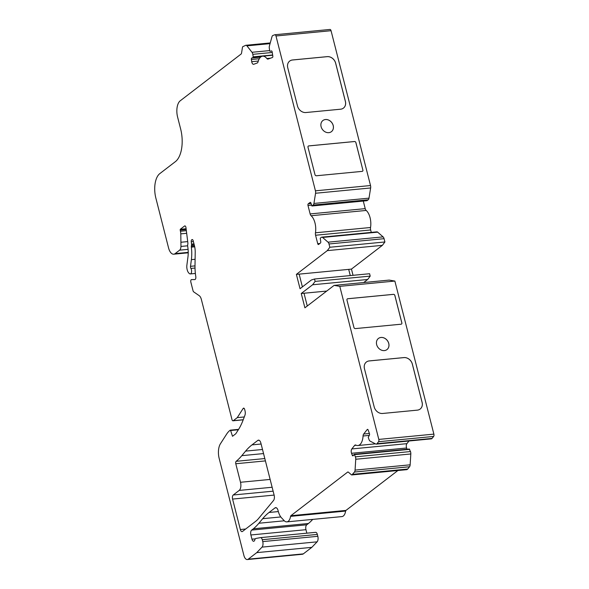 <?xml version="1.0" encoding="UTF-8"?>
<svg xmlns="http://www.w3.org/2000/svg" width="589" height="589" viewBox="0 0 589 589"><rect width="100%" height="100%" fill="white"/><g stroke="black" fill="none" stroke-linecap="round" stroke-linejoin="round"><path stroke-width="0.88" d="M378.433 338.454A7.016 5.809 -127.5 0 1 381.031 337.453A7.016 5.809 -127.5 0 1 388.195 341.9A7.016 5.809 -127.5 0 1 386.98 349.586A7.016 5.809 -127.5 0 1 384.381 350.595A7.016 5.809 -127.5 0 1 377.218 346.141A7.016 5.809 -127.5 0 1 378.433 338.454A7.016 5.809 -127.5 0 1 381.002 337.475A7.016 5.809 -127.5 0 1 388.158 341.914A7.016 5.809 -127.5 0 1 386.966 349.601M322.882 120.531A7.016 5.809 -127.5 0 1 325.481 119.523A7.016 5.809 -127.5 0 1 332.645 123.97A7.016 5.809 -127.5 0 1 331.43 131.656A7.016 5.809 -127.5 0 1 328.831 132.665A7.016 5.809 -127.5 0 1 321.668 128.211A7.016 5.809 -127.5 0 1 322.882 120.531A7.016 5.809 -127.5 0 1 325.452 119.545A7.016 5.809 -127.5 0 1 332.608 123.984A7.016 5.809 -127.5 0 1 331.416 131.671M348.703 269.357L350.286 275.578L348.673 269.379L351.456 269.092L382.371 245.341L384.904 241.969L329.825 247.255L328.993 243.971A3.188 1.59 -95.5 0 0 328.036 242.182L322.588 237.441A3.188 1.59 -95.5 0 0 321.822 237.146A3.188 1.59 -95.5 0 0 321.366 237.33L320.232 238.206L320.703 241.409A1.274 0.633 84.5 0 1 320.445 243.036L318.597 244.457A1.274 0.633 84.5 0 1 318.421 244.531A1.274 0.633 84.5 0 1 317.729 243.699L315.571 235.247A3.188 1.59 84.5 0 1 315.454 232.788A12.759 6.354 -95.5 0 0 314.982 222.951A12.759 6.354 -95.5 0 0 311.11 215.729A3.188 1.59 84.5 0 1 310.138 213.925L307.988 205.473A1.274 0.633 84.5 0 1 308.246 203.846L310.094 202.432A1.274 0.633 84.5 0 1 310.278 202.351A1.274 0.633 84.5 0 1 310.963 203.19L311.92 205.995L313.142 205.082A3.188 1.59 -95.5 0 0 313.922 203.441L315.564 193.251A3.188 1.59 -95.5 0 0 315.439 190.821L275.976 35.988A1.914 0.95 -95.5 0 0 274.945 34.736A1.914 0.95 -95.5 0 0 274.82 34.766L272.906 35.458A3.188 1.59 -95.5 0 0 271.971 36.768L269.409 45.979A3.188 1.59 -95.5 0 0 269.32 48.35L269.747 50.963L270.086 51.383L271.352 50.926A1.274 0.633 84.5 0 1 271.433 50.912A1.274 0.633 84.5 0 1 272.162 51.957L272.817 56.029A1.274 0.633 84.5 0 1 272.405 57.501L268.083 59.069A3.188 1.59 84.5 0 1 267.885 59.114A3.188 1.59 84.5 0 1 266.839 58.525A12.759 6.354 -95.5 0 0 262.665 56.176A12.759 6.354 -95.5 0 0 258.107 61.69A3.188 1.59 84.5 0 1 257.165 63.03L253.756 64.267A3.188 1.59 84.5 0 1 253.557 64.311A3.188 1.59 84.5 0 1 251.834 62.22A3.188 1.59 84.5 0 1 251.724 61.69L251.37 59.496A1.274 0.633 84.5 0 1 251.783 58.024L253.005 57.582L253.211 56.846L252.806 54.335A3.188 1.59 -95.5 0 0 252.004 52.288L246.924 45.846A3.188 1.59 -95.5 0 0 245.9 45.279A3.188 1.59 -95.5 0 0 245.701 45.324L242.786 46.671A1.274 0.633 -95.5 0 0 242.477 47.326L241.549 53.062A1.914 0.95 84.5 0 1 241.085 54.048L180.234 100.793A12.759 6.354 -95.5 0 0 177.606 117.093L180.654 129.035A25.518 12.7 84.5 0 1 175.397 161.636L159.796 173.622A19.135 9.527 -95.5 0 0 155.857 198.073L168.564 247.94A9.571 4.764 -95.5 0 0 173.733 254.198A9.571 4.764 -95.5 0 0 175.102 253.631L179.616 250.17A5.102 2.54 -95.5 0 0 180.963 246.445L180.794 233.862A6.376 3.173 -95.5 0 0 180.418 231.249L180.263 229.312L184.563 226.007A1.914 0.95 84.5 0 1 184.843 225.896A1.914 0.95 84.5 0 1 185.874 227.148A1.914 0.95 84.5 0 1 185.962 227.597L187.869 242.889A1.914 0.95 84.5 0 1 187.862 243.898L187.67 245.083A1.914 0.95 -95.5 0 0 187.685 246.254A19.135 9.527 84.5 0 1 187.943 257.032L186.882 265.16A6.376 3.173 -95.5 0 0 189.246 273.436L189.606 273.708A3.188 1.59 -95.5 0 0 190.291 273.937A3.188 1.59 -95.5 0 0 191.41 269.674A3.188 1.59 -95.5 0 0 190.902 268.429A1.914 0.95 84.5 0 1 190.512 266.316L191.381 259.653A26.152 13.017 -95.5 0 0 191.351 247.144A1.914 0.95 84.5 0 1 191.366 246.136L191.535 245.09A1.914 0.95 -95.5 0 0 191.543 244.082L191.256 241.777A1.914 0.95 84.5 0 1 191.734 239.782L191.896 239.664A1.914 0.95 84.5 0 1 192.169 239.554A1.914 0.95 84.5 0 1 193.199 240.805L194.451 245.723A12.759 6.354 84.5 0 1 195.217 252.276L195.003 265.58A31.894 15.874 -95.5 0 0 195.798 276.602A2.555 1.274 84.5 0 1 194.819 279.584A2.555 1.274 84.5 0 1 194.76 279.584L191.565 279.591A1.914 0.95 -95.5 0 0 191.521 279.591A1.914 0.95 -95.5 0 0 190.851 282.153L193.037 290.73A1.914 0.95 -95.5 0 0 193.693 291.872L199.185 295.656A6.376 3.173 84.5 0 1 201.364 299.448L231.978 419.545A1.914 0.95 -95.5 0 0 233.016 420.796A1.914 0.95 -95.5 0 0 233.288 420.686L237.257 417.638L243.139 408.479A1.914 0.95 84.5 0 1 243.618 408.14A1.914 0.95 84.5 0 1 244.649 409.392L245.017 410.82A4.469 2.223 84.5 0 1 244.906 415.319L243.036 420.259A63.789 31.754 84.5 0 1 238.324 429.808L235.777 433.769L232.515 436.28L230.616 430.5L230.012 430.345A31.894 15.874 -95.5 0 0 226.596 434.181L220.448 443.745A12.759 6.354 -95.5 0 0 219.189 458.514L243.875 555.375A6.376 3.173 -95.5 0 0 247.321 559.55A6.376 3.173 -95.5 0 0 248.234 559.175L256.745 552.637L262.031 547.122A4.469 2.223 -95.5 0 0 262.753 541.6L262.267 539.708A3.188 1.59 -95.5 0 0 260.544 537.624A3.188 1.59 -95.5 0 0 260.485 537.632L255.987 538.434A3.512 1.745 -95.5 0 0 254.809 539.907A3.188 1.59 84.5 0 1 253.682 541.262A3.188 1.59 84.5 0 1 251.959 539.178L250.885 534.974A3.829 1.907 84.5 0 1 251.672 530.085L253.358 528.789A95.683 47.628 -95.5 0 0 258.902 523.238L262.687 518.688A95.683 47.628 84.5 0 1 269.055 512.467L275.019 507.895A4.469 2.223 84.5 0 1 275.652 507.63A4.469 2.223 84.5 0 1 278.067 510.545L278.222 511.149A12.759 6.354 -95.5 0 0 281.505 517.805L284.148 520.617A9.571 4.764 -95.5 0 0 286.858 521.876A9.571 4.764 -95.5 0 0 290.568 516.362A1.274 0.633 84.5 0 1 290.878 515.706L347.643 472.098A1.914 0.95 84.5 0 1 347.915 471.988A1.914 0.95 84.5 0 1 348.379 472.164L351.442 474.83A1.274 0.633 -95.5 0 0 351.751 474.948A1.274 0.633 -95.5 0 0 351.935 474.874L354.468 472.039A3.188 1.59 -95.5 0 0 355.071 470.103L355.741 459.251A3.188 1.59 -95.5 0 0 355.403 456.836L354.291 454.318L353.142 455.68A1.274 0.633 84.5 0 1 352.87 455.849A1.274 0.633 84.5 0 1 352.244 455.216L351.545 453.287A3.188 1.59 84.5 0 1 351.39 452.786A3.188 1.59 84.5 0 1 351.81 448.943L354.63 445.394A3.188 1.59 84.5 0 1 355.322 444.975A3.188 1.59 84.5 0 1 355.83 445.085A12.759 6.354 -95.5 0 0 357.876 445.534A12.759 6.354 -95.5 0 0 363.06 435.993A3.188 1.59 84.5 0 1 363.663 434.034L367.234 429.528A1.274 0.633 84.5 0 1 367.514 429.359A1.274 0.633 84.5 0 1 368.14 429.992L369.436 433.57A1.274 0.633 84.5 0 1 369.325 435.308L368.235 437.347L369.06 439.652A3.188 1.59 -95.5 0 0 370.135 441.132L375.782 444.032A3.188 1.59 -95.5 0 0 376.283 444.135A3.188 1.59 -95.5 0 0 376.967 443.716L378.558 441.721A1.914 0.95 -95.5 0 0 378.808 439.416L339.794 286.35L394.866 281.063L389.196 280.092L334.118 285.385L304.903 307.819L301.251 293.491L312.597 284.774L367.669 279.488L363.693 282.543M371.269 232.397L370.65 229.96A3.188 1.59 84.5 0 1 370.533 227.501A12.759 6.354 -95.5 0 0 370.061 217.665A12.759 6.354 -95.5 0 0 366.181 210.442A3.188 1.59 84.5 0 1 365.217 208.639L363.28 201.063M407.073 449.252L406.616 448.001A3.188 1.59 84.5 0 1 406.462 447.5A3.188 1.59 84.5 0 1 406.889 443.657L409.002 440.992M376.283 444.135L431.354 438.849A3.188 1.59 -95.5 0 0 432.046 438.422L433.629 436.434A1.914 0.95 -95.5 0 0 433.879 434.122L394.866 281.063M394.866 295.435L401.867 322.912A1.274 1.053 -127.5 0 1 401.072 324.208L355.358 328.596A1.274 1.053 -127.5 0 1 353.952 327.513L346.95 300.037A1.274 1.053 -127.5 0 1 347.746 298.741L393.459 294.345A1.274 1.053 -127.5 0 1 394.866 295.435L394.836 295.457A1.274 1.053 52.5 0 0 393.43 294.367L393.459 294.345M417.329 410.143L382.636 413.471A7.657 6.339 -127.5 0 1 374.199 406.94L364.458 368.721A7.657 6.339 -127.5 0 1 366.402 362.014A7.657 6.339 -127.5 0 1 369.237 360.917L403.936 357.582A7.657 6.339 -127.5 0 1 412.366 364.12L422.114 402.339A7.657 6.339 -127.5 0 1 420.163 409.046A7.657 6.339 -127.5 0 1 417.329 410.143M384.904 241.969L384.065 238.685A3.188 1.59 -95.5 0 0 383.108 236.888L377.667 232.147A3.188 1.59 -95.5 0 0 376.894 231.86L321.822 237.146M312.597 284.774L315.13 281.402L314.519 279.009L311.382 279.996L300.037 288.713L296.385 274.378L327.293 250.627L329.825 247.255M296.385 274.378L299.138 274.113L302.393 286.902M348.673 269.379L299.138 274.135M382.371 245.341L327.293 250.627M301.251 293.491L304.005 293.226L307.267 306.008M326.726 291.062L304.012 293.241M305.927 112.528A7.657 6.339 -127.5 0 1 297.489 105.998L287.749 67.779A7.657 6.339 -127.5 0 1 289.692 61.072A7.657 6.339 -127.5 0 1 292.527 59.975L327.226 56.64A7.657 6.339 -127.5 0 1 335.664 63.178L345.404 101.396A7.657 6.339 -127.5 0 1 343.461 108.104A7.657 6.339 -127.5 0 1 340.619 109.201L305.927 112.528M420.156 409.053A7.657 6.339 52.5 0 0 422.085 402.361L422.114 402.339M412.366 364.12L412.344 364.142A7.657 6.339 52.5 0 0 403.907 357.604L403.936 357.582M369.237 360.917L369.207 360.939A7.657 6.339 52.5 0 0 366.387 362.021M343.446 108.111A7.657 6.339 52.5 0 0 345.375 101.418L345.404 101.396M335.664 63.178L335.634 63.2A7.657 6.339 52.5 0 0 327.197 56.662L327.226 56.64M292.527 59.975L292.497 59.997A7.657 6.339 52.5 0 0 289.678 61.079M362.912 170.074A1.274 1.053 -127.5 0 1 362.11 171.377L316.403 175.765A1.274 1.053 -127.5 0 1 314.997 174.675L307.995 147.206A1.274 1.053 -127.5 0 1 308.791 145.903L354.504 141.515A1.274 1.053 -127.5 0 1 355.911 142.604L362.883 170.096A1.274 1.053 52.5 0 1 362.574 171.208M355.911 142.604L355.881 142.626A1.274 1.053 52.5 0 0 354.475 141.537L354.504 141.515M308.791 145.903L308.761 145.925A1.274 1.053 52.5 0 0 308.305 146.101M401.529 324.038A1.274 1.053 52.5 0 0 401.838 322.934L401.867 322.912M347.746 298.741L347.716 298.763A1.274 1.053 52.5 0 0 347.26 298.932M339.794 286.35L334.118 285.385M257.813 440.41A4.469 2.223 84.5 0 1 258.453 440.145A4.469 2.223 84.5 0 1 260.868 443.061L274.128 495.099A4.469 2.223 84.5 0 1 273.51 500.517L258.416 518.688A38.278 19.054 84.5 0 1 255.862 521.177L242.521 531.425A3.188 1.59 84.5 0 1 242.064 531.617A3.188 1.59 84.5 0 1 240.341 529.526L232.581 499.074A3.188 1.59 84.5 0 1 233.237 494.996L239.193 490.423A6.376 3.173 -95.5 0 0 240.503 482.273L235.784 463.742A1.914 0.95 84.5 0 1 236.16 461.312A95.683 47.628 -95.5 0 0 241.814 455.665L245.598 451.108A95.683 47.628 84.5 0 1 251.974 444.894L257.813 440.41L259.131 440.277M353.039 275.313L351.456 269.092M315.13 281.402L370.201 276.116L367.669 279.488M314.519 279.009L369.597 273.723L370.201 276.116M366.895 200.687L368.221 199.796A3.188 1.59 -95.5 0 0 369.001 198.154L370.643 187.965A3.188 1.59 -95.5 0 0 370.518 185.535L331.047 30.702A1.914 0.95 -95.5 0 0 330.017 29.45A1.914 0.95 -95.5 0 0 329.899 29.479M352.642 474.329L407.721 469.043L409.539 466.746A3.188 1.59 -95.5 0 0 410.143 464.817L410.813 453.964A3.188 1.59 -95.5 0 0 410.481 451.549L409.23 449.112M406.631 469.624A1.274 0.633 -95.5 0 0 406.822 469.661A1.274 0.633 -95.5 0 0 407.006 469.588L407.721 469.043M286.858 521.876L341.929 516.59A9.571 4.764 -95.5 0 0 345.64 511.075A1.274 0.633 84.5 0 1 345.957 510.413L397.892 470.523M253.358 528.789L308.437 523.503A95.683 47.628 -95.5 0 0 312.722 519.395M306.854 533.178L305.963 529.688A3.829 1.907 84.5 0 1 306.751 524.799L308.437 523.503M256.745 552.637L311.817 547.35L317.103 541.836A4.469 2.223 -95.5 0 0 317.824 536.307L317.346 534.422A3.188 1.59 -95.5 0 0 315.623 532.331A3.188 1.59 -95.5 0 0 315.557 532.346L260.61 537.617M247.321 559.55L302.4 554.264A6.376 3.173 -95.5 0 0 303.313 553.881L311.817 547.35M244.28 416.96L237.257 417.638M187.707 241.6L181.11 242.234M347.716 298.763L393.43 294.367M394.836 295.457L401.838 322.934M355.881 142.626L362.883 170.096M308.761 145.925L354.475 141.537M292.497 59.997L327.197 56.662M335.634 63.2L345.375 101.418M369.207 360.939L403.907 357.604M412.344 364.142L422.085 402.361M366.181 210.442L311.11 215.729M195.018 268.039L190.902 268.429M351.545 453.287L406.616 448.001M378.808 439.416L433.879 434.122M378.558 441.721L433.629 436.434M384.065 238.685L328.993 243.971M192.456 239.613L191.896 239.664M192.596 239.701L191.734 239.782M193.398 241.571L191.256 241.777M383.108 236.888L328.036 242.182M246.924 45.846L270.064 43.63M252.004 52.288L269.681 50.588M252.806 54.335L272.251 52.473M253.211 56.846L272.648 54.976M253.005 57.582L261.001 56.816M251.783 58.024L260.537 57.185M251.37 59.496L259.307 58.738M251.724 61.69L258.291 61.057M266.839 58.525L270.572 58.171M275.976 35.988L331.047 30.702M376.967 443.716L432.046 438.422M367.234 429.528L367.816 429.477M363.663 434.034L369.406 433.482M363.06 435.993L369.259 435.396M354.63 445.394L356.168 445.247M351.81 448.943L406.889 443.657M352.244 455.216L353.621 455.083M354.607 454.634L409.679 449.348M355.403 456.836L410.481 451.549M355.741 459.251L410.813 453.964M355.071 470.103L410.143 464.817M354.468 472.039L409.539 466.746M351.935 474.874L407.006 469.588M347.643 472.098L348.209 472.047M290.878 515.706L345.957 510.413M290.568 516.362L345.64 511.075M275.019 507.895L276.329 507.77M269.055 512.467L278.332 511.576M262.687 518.688L280.791 516.943M258.902 523.238L284.325 520.794M251.672 530.085L306.751 524.799M250.885 534.974L305.963 529.688M251.959 539.178L255.324 538.854M262.267 539.708L317.346 534.422M262.753 541.6L317.824 536.307M262.031 547.122L317.103 541.836M248.234 559.175L303.313 553.881M240.341 529.526L245.657 529.018M261.111 444.018L251.974 444.894M262.503 449.488L245.598 451.108M263.548 453.574L241.814 455.665M264.814 458.559L236.16 461.312M265.411 460.9L235.784 463.742M270.137 479.424L240.503 482.273M272.133 487.258L239.193 490.423M273.127 491.167L233.237 494.996M274.128 495.084L232.581 499.074M238.589 429.388L230.395 430.176M238.354 429.756L230.616 430.5M244.155 408.383L243.139 408.479M243.235 419.729L233.288 420.686M193.98 243.846L191.543 244.082M194.23 244.833L191.535 245.09M194.48 245.841L191.366 246.136M194.709 246.82L191.351 247.144M195.106 259.293L191.381 259.653M195.003 265.889L190.512 266.316M185.13 225.955L184.563 226.007M186.102 228.753L180.263 229.312M186.205 229.548L180.138 230.13M186.345 230.674L180.418 231.249M186.669 233.303L180.794 233.862M187.633 245.804L180.963 246.445M188.075 249.353L179.616 250.17M188.215 252.372L175.102 253.631M370.518 185.535L315.439 190.821M370.643 187.965L315.564 193.251M369.001 198.154L313.922 203.441M368.221 199.796L313.142 205.082M367.08 200.665L312.008 205.959M310.469 202.395L310.094 202.432M311.066 203.573L308.246 203.846M311.463 205.141L307.988 205.473M365.217 208.639L310.138 213.925M370.533 227.501L315.454 232.788M370.65 229.96L315.571 235.247M319.856 243.493L317.729 243.699M377.667 232.147L322.588 237.441M270.255 42.938L245.9 45.279M272.685 55.211L262.665 56.176M330.017 29.45L274.945 34.736M375.429 443.848L357.876 445.534M409.37 449.032L354.291 454.318M406.822 469.661L351.751 474.948M315.623 532.331L260.544 537.624M230.292 430.154L238.604 429.359M233.016 420.796L243.198 419.817M190.291 273.937L195.379 273.451M173.733 254.198L188.222 252.806M311.92 205.995L366.991 200.702"/></g></svg>
